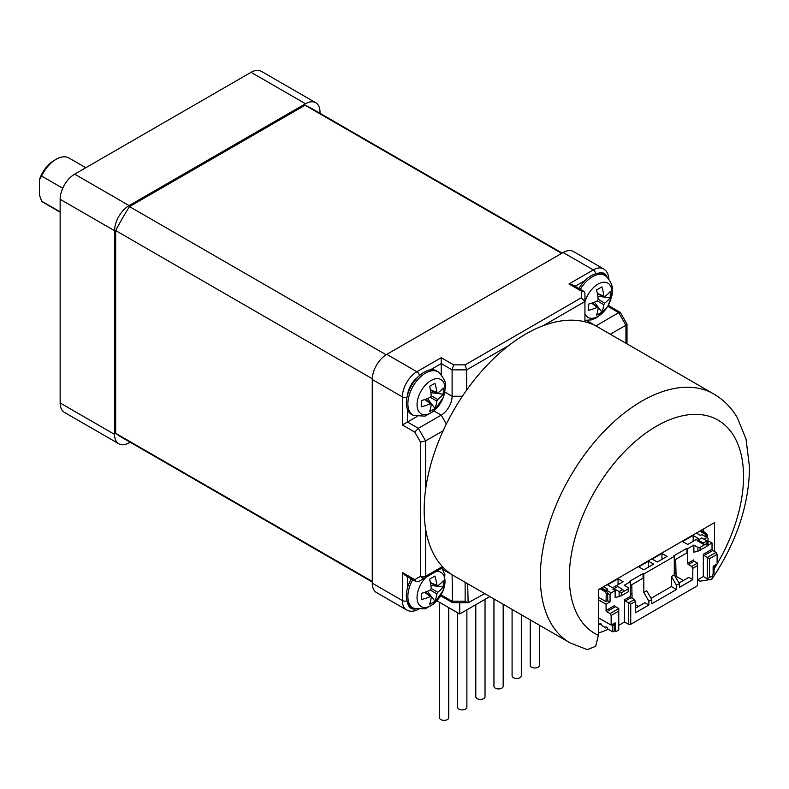 <?xml version="1.0" encoding="UTF-8"?>
<svg xmlns="http://www.w3.org/2000/svg" width="789" height="789" viewBox="0 0 789 789"><rect width="100%" height="100%" fill="white"/><g stroke="black" fill="none" stroke-linecap="round" stroke-linejoin="round"><path stroke-width="1.18" d="M85.804 167.722L68.978 158.007A25.662 14.813 120 0 0 56.147 159.279A25.662 14.813 120 0 0 41.63 176.046L62.735 188.226M41.63 176.046L39.45 179.675L39.45 195.041L41.63 201.185L60.142 211.876M319.999 113.281L319.999 112.127A20.534 11.855 120 0 0 315.748 102.728L261.307 71.306A20.534 11.855 120 0 0 251.04 72.322L74.659 174.152A20.534 11.855 120 0 0 60.142 199.301L60.142 402.972A20.534 11.855 120 0 0 64.392 412.371L118.833 443.803A20.534 11.855 120 0 0 129.09 442.787L130.086 442.205M315.748 102.728A20.534 11.855 120 0 0 305.481 103.754L129.09 205.584A20.534 11.855 120 0 0 114.573 230.733L114.573 434.404A20.534 11.855 120 0 0 118.833 443.803M41.63 201.185A25.662 14.813 120 0 0 43.316 202.457L60.142 212.172M56.147 159.279L53.968 160.532A22.585 13.038 120 0 0 39.45 179.675M562.163 253.091L312.237 108.803A189.912 109.641 120 0 0 305.067 105.243L129.504 206.6A189.912 109.641 120 0 0 115.667 230.575L115.667 433.299A189.912 109.641 120 0 0 122.334 437.727L372.26 582.026M305.067 105.243L561.66 253.387M129.504 206.6L386.117 354.754M115.667 230.575L372.27 378.73M115.667 433.299L372.26 581.444M431.228 597.095A43.405 23.137 63.6 0 1 429.591 604.285A41.61 33.68 47.2 0 0 434.936 601.198A43.405 26.846 -123.8 0 0 436.84 593.861L437.757 592.273A43.405 26.846 3.8 0 0 443.162 586.957A41.61 33.68 -167.2 0 0 443.162 580.783A43.405 23.137 176.4 0 1 437.757 585.793L436.84 585.26A43.405 26.846 -123.8 0 0 434.936 576.039A41.61 4.438 154.3 0 1 432.362 577.548A41.61 4.438 154.3 0 1 429.591 579.126A43.405 23.137 63.6 0 1 431.228 588.495L430.311 590.093A43.405 23.137 176.4 0 1 421.375 593.367A41.61 4.438 85.7 0 1 421.375 599.541A43.405 26.846 3.8 0 0 430.311 596.573L424.729 592.312M430.37 582.558L437.757 585.793M427.46 591.306L434.936 601.198M443.162 586.957L430.863 585.418M411.237 578.81A25.159 14.527 120 0 0 412.381 607.678L413.84 608.329L425.074 608.881L433.999 603.802L443.497 589.906L444.907 574.648L441.879 568.149M597.312 293.39L603.792 296.092A43.405 26.846 -123.8 0 0 601.889 286.871A41.61 4.438 154.3 0 1 596.543 289.957A43.405 23.137 63.6 0 1 598.18 299.337L604.709 303.104A43.405 26.846 3.8 0 0 610.114 297.788A41.61 33.68 -167.2 0 0 610.114 291.614A43.405 23.137 176.4 0 1 604.709 296.625L603.792 296.092L604.709 296.625M604.709 303.104L603.792 304.702L597.263 300.925A43.405 23.137 176.4 0 1 588.318 304.199A41.61 4.438 85.7 0 1 588.318 310.373A43.405 26.846 3.8 0 0 597.263 307.404L591.681 303.154M598.18 307.937L597.263 307.404L598.18 307.937A43.405 23.137 63.6 0 1 596.543 315.117A41.61 33.68 47.2 0 0 599.315 313.716A41.61 33.68 47.2 0 0 601.889 312.03A43.405 26.846 -123.8 0 0 603.792 304.702M597.263 300.925L598.18 299.337M610.114 297.788L597.806 296.26M594.413 302.148L601.889 312.03M584.955 320.324L591.365 319.9L596.721 317.681L607.806 306.27L611.889 295.688C613.793 288.301 611.741 281.732 605.735 275.963L604.443 275.016A25.159 14.527 120 0 0 578.879 288.458M430.311 397.311A43.405 23.137 176.4 0 1 421.375 400.585A41.61 4.438 85.7 0 1 421.375 406.759A43.405 26.846 3.8 0 0 430.311 403.79L431.228 404.323A43.405 23.137 63.6 0 1 429.591 411.503A41.61 33.68 47.2 0 0 434.936 408.416A43.405 26.846 -123.8 0 0 436.84 401.088L430.311 397.311L431.228 395.723A43.405 23.137 63.6 0 0 429.591 386.344A41.61 4.438 154.3 0 0 434.936 383.257A43.405 26.846 -123.8 0 1 436.84 392.488L430.37 389.776M436.84 401.088L437.757 399.49A43.405 26.846 3.8 0 0 443.162 394.175A41.61 33.68 -167.2 0 0 443.329 391.107A41.61 33.68 -167.2 0 0 443.162 388.001A43.405 23.137 176.4 0 1 437.757 393.011M431.228 404.323L424.729 399.54M427.46 398.534L434.936 408.416M443.162 394.175L430.863 392.646M438.783 372.349L437.491 371.402A25.159 14.527 120 0 0 411.582 385.436A25.159 14.527 120 0 0 412.381 414.896L413.84 415.547L425.074 416.109L433.999 411.03L443.497 397.133L445.469 386.876C446.466 383.286 444.246 378.444 438.783 372.349A24.992 14.429 120 0 0 413.051 386.285A24.992 14.429 120 0 0 413.84 415.547M489.861 596.583L459.721 613.98L436.968 600.833M475.797 604.699L475.797 696.746A4.616 2.663 0 0 0 480.412 699.409A4.616 2.663 0 0 0 485.028 696.746L485.028 599.364M459.721 613.98L459.721 602.707M512.091 609.414L512.091 675.788A4.616 2.663 0 0 0 516.706 678.461A4.616 2.663 0 0 0 521.322 675.788L521.322 614.749M530.238 619.888L530.238 665.314A4.616 2.663 0 0 0 534.853 667.977A4.616 2.663 0 0 0 539.469 665.314L539.469 625.223M493.944 598.94L493.944 686.272A4.616 2.663 0 0 0 498.559 688.935A4.616 2.663 0 0 0 503.175 686.272L503.175 604.266M439.503 602.303L439.503 717.694A4.616 2.663 0 0 0 444.118 720.367A4.616 2.663 0 0 0 448.734 717.694L448.734 607.629M457.65 612.777L457.65 707.22A4.616 2.663 0 0 0 462.265 709.893A4.616 2.663 0 0 0 466.881 707.22L466.881 609.838M484.771 593.644L468.143 602.707L452.541 602.658L452.107 574.786A15.395 8.886 -60 0 0 452.107 574.727M439.996 596.829L441.219 596.119L441.219 594.807M468.143 602.707L467.67 583.771M465.135 582.302L465.135 601.188L467.67 602.658M406.996 600.794A3.59 2.071 0 0 1 402.38 600.567L402.38 572.489L404.925 575.171L416.247 581.71L418.348 581.71L441.219 568.504A15.395 8.886 -60 0 1 443.3 567.538M442.412 566.601L425.606 576.295A3.59 2.071 180 0 1 420.527 576.295L414.758 579.629L416.247 581.71M443.152 430.764L425.606 440.893L420.527 442.106L420.527 576.295A3.59 2.929 60 0 0 424.867 577.942A3.59 2.071 -120 0 0 425.606 576.295L425.606 528.965M425.606 489.446L425.606 440.893L418.348 428.319L414.758 432.116L420.527 442.106M414.758 432.116L402.38 424.965L416.986 416.543M419.403 375.643A3.59 2.071 60 0 0 416.898 371.747L441.219 357.713L441.219 374.568M444.937 392.123L452.107 396.265L452.107 369.863L466.624 369.863L465.135 364.853L453.596 364.853L452.107 369.863L441.219 363.571L430.311 369.873M584.935 321.813L584.935 301.556L581.345 297.759L465.135 364.853M542.891 325.827L584.935 301.556L584.935 293.173L583.88 291.348L581.345 291.092L581.345 297.759M581.345 291.092L568.968 283.951L572.558 284.809L583.88 291.348M620.174 312.306L618.684 312.661L625.943 325.226L626.949 323.924L620.322 312.444L608.852 305.767L607.717 306.418M625.943 343.254L625.943 325.226L610.331 334.24M595.873 325.946L618.684 312.661L607.806 306.27M586.454 320.442L595.823 325.857A15.395 8.886 -60 0 1 595.774 325.887M585.142 321.863A15.395 8.886 -60 0 1 584.935 319.575M407.459 409.442L407.459 422.036L418.348 428.319L441.219 415.122L446.357 424.028M462.384 396.265L452.107 396.265A15.395 8.886 -60 0 1 441.219 415.122L434.049 410.98M508.658 345.592L466.624 369.863L466.624 390.121M372.26 583.17L402.38 600.567A20.534 11.855 120 0 0 406.631 609.966L376.511 592.569A20.534 11.855 -60 0 1 372.26 583.17L372.26 379.499A20.534 11.855 -60 0 1 386.778 354.36L563.159 252.519A20.534 11.855 -60 0 1 573.425 251.504L603.546 268.891A20.534 11.855 120 0 0 593.289 269.917A3.59 2.071 60 0 1 595.784 273.793M703.61 531.628L703.61 528.906M713.769 393.967L597.638 326.912A143.716 82.973 120 0 0 486.892 365.415A143.716 82.973 120 0 0 424.157 510.039A143.716 82.973 120 0 0 453.922 575.832L570.062 642.887A143.716 82.973 -60 0 1 570.062 476.941A143.716 82.973 -60 0 1 713.769 393.967C723.612 399.737 731.472 407.686 737.38 417.815L746.019 439.029L749.55 467.591C748.899 505.483 736.315 542.724 711.806 579.313L699.991 581.197L697.594 579.816M711.806 579.323L714.499 568.248L714.499 565.447M714.499 551.531L714.499 522.614L598.368 589.669L598.368 635.303L595.715 646.29L587.302 649.653L570.062 642.887M598.368 633.044A143.716 82.973 120 0 0 607.984 629.375M674.289 573.889A143.716 82.973 120 0 0 675.966 571.67M612.225 624.494L612.777 631.89L607.688 628.951A1.539 0.888 -120 0 0 607.017 627.403A1.539 0.888 -120 0 0 605.834 626.999A1.539 0.888 -120 0 0 605.518 627.699L601.889 625.608A1.539 0.888 -120 0 0 601.218 624.05A1.539 0.888 -120 0 0 600.025 623.645A1.539 0.888 -120 0 0 599.709 624.346L598.368 623.823M615.134 631.2L615.854 631.614L618.763 629.938L618.763 611.081L611.14 615.479L611.14 625.125L615.134 622.817L615.134 631.2L614.227 630.677M709.498 577.558L709.498 558.701L707.319 557.438L707.319 578.81L712.398 575.881L713.128 574.619L713.128 566.246L717.112 563.938L717.112 554.302L709.498 558.701M611.14 615.479L610.055 613.595L606.78 611.712A1.026 0.592 60 0 1 606.06 610.449L614.769 605.429A1.026 0.592 60 0 0 615.499 606.682L618.763 608.566L618.763 611.081M704.054 539.212L706.954 537.536L708.039 538.167L708.039 545.288L712.033 542.98L712.033 549.272L703.324 554.302A1.026 0.592 -120 0 0 704.054 555.555L707.319 557.438L716.027 552.408L717.112 554.302M703.324 554.302L703.324 576.512L697.515 579.866M707.319 578.81L703.324 576.512M606.06 610.449L606.06 604.167L610.055 601.859L610.055 594.738L611.14 592.855L615.134 590.547L615.134 597.668L621.298 595.784L621.298 592.855L619.128 591.592L619.128 596.681M624.572 621.979L624.572 599.768A1.026 0.592 -120 0 0 625.292 601.021L628.557 602.914L628.557 624.286L624.572 621.979L618.763 625.332M621.298 595.784L628.202 591.809L628.202 587.618L624.207 585.31L630.372 581.749L630.372 596.415A1.026 0.592 -120 0 0 631.101 597.668L634.366 599.561L635.461 601.445L635.461 612.757L648.883 605.005L644.889 602.697L635.461 608.151M683.363 580.487L676.074 576.286L675.69 559.362M674.289 560.16L686.992 552.833L686.992 548.217L687.722 548.641L687.722 563.307A1.026 0.592 -120 0 0 688.442 564.569L691.706 566.453L697.515 563.099L697.515 565.614L692.801 568.336L692.801 579.649L679.368 587.401L679.368 583.633L676.469 585.31L676.469 589.501L651.793 603.753L651.793 599.561L648.883 601.238L648.883 605.005M687.722 548.641L693.886 545.081L693.886 552.201L697.88 551.215L706.954 546.333L706.954 543.404L700.06 547.379L700.06 550.318M688.442 564.569L694.251 561.216A1.026 0.592 60 0 1 693.521 559.953L687.722 563.307M635.461 601.445L630.736 604.167L628.557 602.914L634.366 599.561M694.251 561.216L697.515 563.099M675.897 568.415L674.289 569.342M631.979 593.772L630.372 594.699M700.533 530.681L704.962 533.236L705.682 532.822L701.253 530.267M630.372 585.517L643.074 578.189L643.074 573.573L629.652 581.325L630.372 581.749M679.013 583.002L688.807 577.351L692.801 579.649M692.801 568.336L691.706 566.453M599.709 624.602L601.07 623.912M601.455 587.884L605.873 590.438L605.153 590.862L600.725 588.308M606.879 627.265L605.518 627.955M628.557 624.286L630.736 624.286L630.736 604.167M630.736 624.286L697.515 585.724L697.515 565.614M675.887 568.09L674.289 569.007M631.969 593.436L630.372 594.364M699.804 531.105L704.962 534.074L706.047 535.968L707.496 535.129L705.682 532.822M704.962 533.236L704.962 534.074M713.483 566.029L714.035 566.975L713.128 567.498M714.035 566.975L714.035 573.425L713.128 573.948M605.873 590.438L607.688 592.746L607.688 600.715L610.055 601.859M599.995 588.722L605.153 591.701L605.153 590.862M612.777 625.44L614.227 624.602L614.227 631.052L612.777 631.89M613.684 623.655L614.227 624.602M605.153 591.701L606.238 593.584L607.688 592.746M606.238 593.584L606.06 601.652L598.368 597.214M638.36 606.475L635.461 604.798M632.078 598.24L631.772 584.718M648.519 561.216L638.725 566.867L643.804 569.806L653.608 564.145L648.519 561.216L648.519 567.084M693.166 541.303L693.166 535.435L698.245 538.374L687.722 544.449L682.643 541.52L693.166 535.435M623.113 581.749L612.589 587.825L607.51 584.886L618.034 578.81L623.113 581.749M661.951 553.464L652.148 559.115L657.237 562.054L667.03 556.393L661.951 553.464L661.951 559.322M706.047 535.968L706.047 537.013M707.496 535.129L707.496 537.851M706.954 537.536L701.875 534.597L700.425 535.435L696.362 533.088M603.447 586.73L607.51 589.077L605.784 590.389M602.431 587.322L602.431 588.456M606.238 601.553L607.688 600.715M676.469 585.31L671.39 576.512L671.39 586.562L676.469 589.501M671.39 586.562L651.063 598.299M648.883 601.238L643.804 592.431L646.704 590.754L651.793 599.561M643.074 573.573L643.804 573.997L643.804 592.431M686.992 548.217L673.569 555.979L674.289 556.393L674.289 574.836L679.368 583.633M674.289 574.836L671.39 576.512M621.298 592.855L623.843 591.385L622.758 589.501L619.128 591.592L614.039 588.663L617.669 586.562L622.758 589.501M706.954 540.889L703.324 542.98L704.409 544.874L697.151 540.682L701.875 537.95L706.954 540.889L706.954 543.404M698.245 540.051L703.324 542.98M618.034 578.81L618.034 584.679M708.039 540.682L712.033 542.98M712.033 549.272A1.026 0.592 -120 0 0 712.763 550.525L716.027 552.408M697.811 532.259L697.88 533.975M598.368 617.748L611.14 625.125M618.763 608.566L610.055 613.595M606.06 604.167L598.368 599.729M700.06 547.379L697.88 547.379L697.88 551.215M697.88 547.379L693.886 545.081M674.289 556.393L643.804 573.997M628.202 588.87L623.843 591.385M615.134 590.547L612.954 589.294L614.039 588.663M611.14 592.855L606.06 589.916M610.055 594.738L607.688 593.377M60.142 199.301L114.573 230.733M74.659 174.152L129.09 205.584M60.142 402.972L114.573 434.404M251.04 72.322L305.481 103.754M425.961 577.311A19.774 11.421 120 0 0 419.866 605.617A19.774 11.421 120 0 0 442.175 592.736A19.774 11.421 120 0 0 436.08 571.473M430.311 590.093L436.84 593.861M437.757 592.273L431.228 588.495M412.706 579.659A24.992 14.429 120 0 0 413.84 608.329M584.935 313.647A19.774 11.421 120 0 0 597.973 316.419A19.774 11.421 120 0 0 611.85 294.258A19.774 11.421 120 0 0 601.386 282.649A19.774 11.421 120 0 0 584.935 301.96M605.735 275.963A24.992 14.429 120 0 0 580.349 289.307M445.006 388.592A19.774 11.421 120 0 0 424.028 386.718A19.774 11.421 120 0 0 424.028 414.679A19.774 11.421 120 0 0 445.006 388.592M437.757 399.49L431.228 395.723M441.13 594.955L452.107 601.188L465.135 601.188M407.597 602.549A16.934 9.784 120 0 0 415.586 608.97M407.459 588.012L407.459 576.631M414.758 579.629L402.38 572.489M402.38 424.965L402.38 396.897A3.59 2.071 0 0 0 407.016 397.114M417.657 377.329A16.934 9.784 120 0 0 407.597 394.756M386.778 354.36L416.898 371.747A20.534 11.855 120 0 0 402.38 396.897L372.26 379.499M453.596 364.853L441.219 357.713M575.102 286.279L584.955 280.588M568.968 283.951L593.289 269.917L563.159 252.519M607.165 277.146A16.934 9.784 120 0 0 597.608 273.438M443.152 567.39L441.219 568.504M452.205 574.786L442.728 569.382M714.499 568.248A123.183 71.118 120 0 0 717.102 563.938A123.183 71.118 120 0 0 717.487 419.817A123.183 71.118 120 0 0 592.894 494.703A123.183 71.118 120 0 0 598.368 635.303M599.709 624.346L600.794 623.714M605.518 627.699L606.603 627.068M624.572 599.768L630.372 596.415M625.292 601.021L631.101 597.668M704.054 555.555L712.763 550.525M615.499 606.682L606.78 611.712M431.05 596.563L425.241 592.135M437.205 585.902L430.469 583.091M604.157 296.733L597.411 293.922M597.993 307.404L592.194 302.976M437.205 393.129L430.469 390.308M431.05 403.79L425.241 399.362M441.219 596.119L452.541 602.658M418.693 609.128C414.195 611.623 410.181 611.899 406.631 609.966M608.852 279.76C608.773 274.621 606.997 270.992 603.546 268.891M608.852 305.767L608.852 304.357M626.999 343.866L626.999 324.121"/></g></svg>
